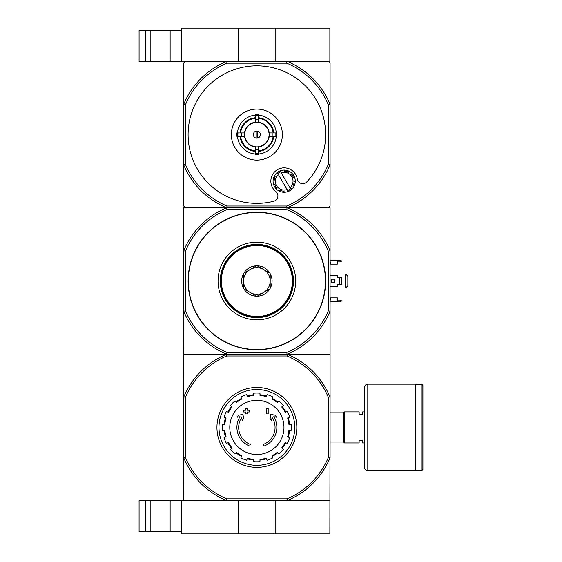<?xml version="1.0" encoding="UTF-8"?>
<svg xmlns="http://www.w3.org/2000/svg" width="562" height="562" viewBox="0 0 562 562"><rect width="100%" height="100%" fill="white"/><g stroke="black" fill="none" stroke-linecap="round" stroke-linejoin="round"><path stroke-width="0.84" d="M145.734 500.623L145.734 531.68L139.074 531.68L139.074 500.623L181.224 500.623L181.224 533.9L329.859 533.9L329.971 457.897A79.2 79.2 0 0 1 287.358 500.51L329.859 500.623M238.583 500.623L238.583 533.9M181.224 500.623L226.395 500.51A79.2 79.2 0 0 1 183.781 457.897L183.669 500.623M275.169 500.623L275.169 533.9M150.166 500.623L150.166 531.68L145.734 531.68M150.166 531.68L181.224 531.68M328.306 104.722L330.084 104.37L330.084 164.799L328.306 164.441L328.306 104.722A77.423 77.423 0 0 0 286.732 63.148L287.091 61.377A79.2 79.2 0 0 1 330.084 104.37L330.084 63.148L328.306 61.377L287.091 61.377L329.859 61.377L329.859 28.1L181.224 28.1L181.224 61.377L226.662 61.377L185.439 61.377L183.669 63.148L183.669 206.015L185.439 207.792L226.662 207.792L227.013 209.57L286.732 209.57A77.423 77.423 0 0 1 328.306 251.137L330.084 250.785L330.084 457.63M275.169 61.377L275.169 28.1M238.583 61.377L238.583 28.1M139.074 30.32L139.074 61.377L145.734 61.377L145.734 30.32L139.074 30.32M181.224 30.32L145.734 30.32M150.166 30.32L150.166 61.377L145.734 61.377M150.166 61.377L181.224 61.377M249.732 446.059A19.965 19.965 0 0 1 240.016 416.716L237.241 417.208L238.717 415.149L242.925 414.405L243.648 418.542L242.208 420.566L241.653 417.447A18.188 18.188 0 0 0 250.308 444.38L249.732 446.059L250.308 444.38M264.021 446.059L263.438 444.38L264.021 446.059A19.965 19.965 0 0 0 273.736 416.716L276.504 417.208L275.036 415.149L270.828 414.405L270.097 418.542L271.544 420.566L272.092 417.447A18.188 18.188 0 0 1 263.438 444.38M268.186 413.885L266.416 413.885L266.416 408.335L268.186 408.335L268.186 413.885M247.336 413.885L245.559 413.885L245.559 411.995L243.676 411.995L243.676 410.225L245.559 410.225L245.559 408.335L247.336 408.335L247.336 410.225L249.219 410.225L249.219 411.995L247.336 411.995L247.336 413.885M287.02 355.985L287.358 354.32A79.2 79.2 0 0 1 329.971 396.934L328.306 397.271A77.535 77.535 0 0 0 287.02 355.985L226.732 355.985A77.535 77.535 0 0 0 185.439 397.271L185.439 457.559A77.535 77.535 0 0 0 226.732 498.852L226.395 500.51M328.306 397.271L328.306 457.559A77.535 77.535 0 0 1 287.02 498.852L226.732 498.852M287.091 500.623L226.662 500.623M287.358 500.51L287.02 498.852M328.306 251.137L328.306 310.863A77.423 77.423 0 0 1 286.732 352.43L227.013 352.43A77.423 77.423 0 0 1 185.439 310.863L183.669 311.215L183.781 396.934A79.2 79.2 0 0 1 226.395 354.32L226.662 354.208A79.2 79.2 0 0 1 183.669 311.215L183.669 207.792L226.662 207.792A79.2 79.2 0 0 1 183.669 164.799L185.439 164.441L185.439 104.722A77.423 77.423 0 0 1 227.013 63.148L286.732 63.148M226.395 354.32L226.732 355.985M328.306 310.863L330.084 311.215A79.2 79.2 0 0 1 287.091 354.208L287.358 354.32M183.669 354.208L287.091 354.208L226.662 354.208L227.013 352.43M183.669 397.201L183.669 457.63M328.306 457.559L329.971 457.897M185.439 397.271L183.781 396.934M183.781 457.897L185.439 457.559M218.983 427.415A37.893 37.893 0 0 1 275.823 394.601A37.893 37.893 0 0 1 275.823 460.229A37.893 37.893 0 0 1 218.983 427.415M216.946 427.415A39.93 39.93 0 0 1 276.841 392.831A39.93 39.93 0 0 1 276.841 461.999A39.93 39.93 0 0 1 216.946 427.415M256.876 400.32A27.095 27.095 0 0 1 283.972 427.415A27.095 27.095 0 0 1 256.876 454.51A27.095 27.095 0 0 1 229.781 427.415A27.095 27.095 0 0 1 256.876 400.32M259.981 461.662L259.981 459.435A32.167 32.167 0 0 0 266.255 458.185L267.112 460.243A34.387 34.387 0 0 0 272.851 457.868L271.994 455.81A32.167 32.167 0 0 0 277.319 452.248L278.892 453.829A34.387 34.387 0 0 0 283.283 449.431L281.71 447.858A32.167 32.167 0 0 0 285.264 442.54L287.322 443.39A34.387 34.387 0 0 0 289.704 437.65L287.646 436.8A32.167 32.167 0 0 0 288.889 430.52L291.123 430.52A34.387 34.387 0 0 0 291.123 424.31L288.889 424.31A32.167 32.167 0 0 0 287.646 418.03L289.704 417.18A34.387 34.387 0 0 0 287.322 411.44L285.264 412.297A32.167 32.167 0 0 0 281.71 406.972L283.283 405.399A34.387 34.387 0 0 0 278.892 401.008L277.319 402.582A32.167 32.167 0 0 0 271.994 399.027L272.851 396.969A34.387 34.387 0 0 0 267.112 394.587L266.255 396.646A32.167 32.167 0 0 0 259.981 395.402L259.981 393.168A34.387 34.387 0 0 0 253.771 393.168L253.771 395.402A32.167 32.167 0 0 0 247.491 396.646L246.641 394.587A34.387 34.387 0 0 0 240.901 396.969L241.751 399.027A32.167 32.167 0 0 0 236.433 402.582L234.853 401.008A34.387 34.387 0 0 0 230.462 405.399L232.036 406.972A32.167 32.167 0 0 0 228.481 412.297L226.423 411.44A34.387 34.387 0 0 0 224.048 417.18L226.107 418.03A32.167 32.167 0 0 0 224.856 424.31L222.629 424.31A34.387 34.387 0 0 0 222.629 430.52L224.856 430.52A32.167 32.167 0 0 0 226.107 436.8L224.048 437.65A34.387 34.387 0 0 0 226.423 443.39L228.481 442.54A32.167 32.167 0 0 0 232.036 447.858L230.462 449.431A34.387 34.387 0 0 0 234.853 453.829L236.433 452.248A32.167 32.167 0 0 0 241.751 455.81L240.901 457.868A34.387 34.387 0 0 0 246.641 460.243L247.491 458.185A32.167 32.167 0 0 0 253.771 459.435L253.771 461.662A34.387 34.387 0 0 0 259.981 461.662M224.189 424.31A32.835 32.835 0 0 1 225.488 417.777M227.863 412.037A32.835 32.835 0 0 1 231.565 406.502M235.956 402.111A32.835 32.835 0 0 1 241.498 398.409M247.238 396.027A32.835 32.835 0 0 1 253.771 394.728M259.981 394.728A32.835 32.835 0 0 1 266.514 396.027M272.254 398.409A32.835 32.835 0 0 1 277.79 402.111M282.18 406.502A32.835 32.835 0 0 1 285.882 412.037M288.264 417.777A32.835 32.835 0 0 1 289.563 424.31M289.563 430.52A32.835 32.835 0 0 1 288.264 437.053M285.882 442.793A32.835 32.835 0 0 1 282.18 448.328M277.79 452.726A32.835 32.835 0 0 1 272.254 456.421M266.514 458.803A32.835 32.835 0 0 1 259.981 460.102M253.771 460.102A32.835 32.835 0 0 1 247.238 458.803M241.498 456.421A32.835 32.835 0 0 1 235.956 452.726M231.565 448.328A32.835 32.835 0 0 1 227.863 442.793M225.488 437.053A32.835 32.835 0 0 1 224.189 430.52M364.471 442.947L362.694 442.947L362.694 440.615L359.146 440.615L359.146 442.947L344.499 442.947L344.499 411.89L359.146 411.89L359.146 414.215L362.694 414.215L362.694 411.89L364.471 411.89M330.084 412.824L343.614 412.824L343.614 442.013L344.499 442.898M344.499 411.932L343.614 412.824M422.926 385.377L422.926 469.453L422.034 470.345L422.034 384.492L422.926 385.377M415.824 384.492L422.034 384.492M415.824 384.155L415.824 470.675L367.794 470.675C365.778 470.478 364.668 469.368 364.471 467.345L364.471 387.485C364.668 385.462 365.778 384.352 367.794 384.155L415.824 384.155M185.439 310.863L185.439 251.137L183.669 250.785A79.2 79.2 0 0 1 226.662 207.792L330.084 207.792L330.084 250.785A79.2 79.2 0 0 0 287.091 207.792L226.662 207.792L227.013 206.015A77.423 77.423 0 0 1 185.439 164.441M256.876 212.232A68.768 68.768 0 0 1 316.434 315.387A68.768 68.768 0 0 1 197.318 315.387A68.768 68.768 0 0 1 256.876 212.232M185.439 251.137A77.423 77.423 0 0 1 227.013 209.57M286.732 209.57L287.091 207.792L328.306 207.792L330.084 206.015L330.084 164.799A79.2 79.2 0 0 1 287.091 207.792L286.732 206.015L227.013 206.015M330.084 354.208L287.091 354.208L286.732 352.43M256.876 244.393A36.607 36.607 0 0 1 288.573 299.3A36.607 36.607 0 0 1 225.172 299.3A36.607 36.607 0 0 1 256.876 244.393M256.876 242.18A38.82 38.82 0 0 1 290.498 300.41A38.82 38.82 0 0 1 223.255 300.41A38.82 38.82 0 0 1 256.876 242.18M330.084 300.08L330.526 300.08L330.526 297.86L337.404 297.86L337.404 301.85L330.084 301.85M330.084 260.15L337.404 260.15L337.404 264.14L330.526 264.14L330.526 261.92L330.084 261.92M330.084 286.325L337.404 286.325L337.404 284.99A0.443 0.443 0 0 1 337.846 284.548L341.844 284.548L341.844 277.452L337.846 277.452A0.443 0.443 0 0 1 337.404 277.01L337.404 275.675L330.084 275.675M345.609 274.01L347.829 276.23L347.829 285.77L345.609 287.99L345.609 274.01L330.084 274.01M330.084 287.99L345.609 287.99M337.404 300.08L339.624 300.08L341.844 300.965L339.624 301.85L337.404 301.85M337.404 261.92L339.624 261.92L341.844 261.035L339.624 260.15L337.404 260.15M332.964 279.166A1.834 1.834 0 0 1 334.552 281.913A1.834 1.834 0 0 1 331.383 281.913A1.834 1.834 0 0 1 332.964 279.166M339.624 277.452L339.624 284.548M256.567 265.805L257.178 265.805A15.195 15.195 0 0 1 269.879 273.139L270.189 273.666A15.195 15.195 0 0 1 270.189 288.334L269.879 288.861A15.195 15.195 0 0 1 257.178 296.195L256.567 296.195A15.195 15.195 0 0 1 243.873 288.861L243.564 288.334A15.195 15.195 0 0 1 243.564 273.666L243.873 273.139A15.195 15.195 0 0 1 256.567 265.805L243.873 273.139M221.379 281A35.497 35.497 0 0 0 274.621 311.741A35.497 35.497 0 0 0 274.621 250.259A35.497 35.497 0 0 0 221.379 281M243.564 273.666L243.564 288.334M269.879 273.139L257.178 265.805M270.189 288.334L270.189 273.666M257.178 296.195L269.879 288.861M243.873 288.861L256.567 296.195M243.564 281A13.312 13.312 0 0 0 263.529 292.528A13.312 13.312 0 0 0 263.529 269.472A13.312 13.312 0 0 0 243.564 281M293.034 281A36.158 36.158 0 0 0 238.794 249.683A36.158 36.158 0 0 0 238.794 312.317A36.158 36.158 0 0 0 293.034 281M257.544 138.069L257.544 131.101M253.329 134.585A3.548 3.548 0 0 1 258.646 131.508A3.548 3.548 0 0 1 258.646 137.655A3.548 3.548 0 0 1 253.329 134.585M273.132 132.92L268.959 132.92A12.202 12.202 0 0 0 258.541 122.495L258.541 118.329A16.34 16.34 0 0 1 273.132 132.92L273.729 132.92A16.937 16.937 0 0 0 258.541 117.732L258.541 118.329M244.786 132.92L240.62 132.92A16.34 16.34 0 0 1 255.211 118.329L255.211 122.495A12.202 12.202 0 0 0 244.786 132.92L236.869 132.92A20.077 20.077 0 0 0 236.869 136.25L237.958 136.25A18.989 18.989 0 0 1 237.958 132.92M240.62 136.25L244.786 136.25A12.202 12.202 0 0 0 255.211 146.675L255.211 150.841A16.34 16.34 0 0 1 240.62 136.25L240.023 136.25A16.937 16.937 0 0 0 255.211 151.438L255.211 150.841M258.541 150.841L258.541 146.675A12.202 12.202 0 0 0 268.959 136.25L273.132 136.25A16.34 16.34 0 0 1 258.541 150.841L258.541 151.438A16.937 16.937 0 0 0 273.729 136.25L273.132 136.25M241.653 132.92A15.315 15.315 0 0 0 241.653 136.25L237.958 136.25M255.211 115.154A19.501 19.501 0 0 0 237.445 132.92L240.62 132.92M258.541 115.667L258.541 119.362A15.315 15.315 0 0 0 255.211 119.362L255.211 115.667A18.989 18.989 0 0 1 258.541 115.667L258.541 114.578A20.077 20.077 0 0 0 255.211 114.578L255.211 115.667M240.023 132.92A16.937 16.937 0 0 1 255.211 117.732L255.211 118.329M275.794 136.25L272.099 136.25A15.315 15.315 0 0 0 272.099 132.92L275.794 132.92A18.989 18.989 0 0 1 275.794 136.25L276.883 136.25A20.077 20.077 0 0 0 276.883 132.92L275.794 132.92M258.541 153.503L258.541 154.592A20.077 20.077 0 0 1 255.211 154.592L255.211 149.808A15.315 15.315 0 0 0 258.541 149.808L258.541 153.503A18.989 18.989 0 0 1 255.211 153.503M276.307 132.92A19.501 19.501 0 0 0 258.541 115.154M258.541 154.016A19.501 19.501 0 0 0 276.307 136.25M237.445 136.25A19.501 19.501 0 0 0 255.211 154.016M282.384 134.585A25.515 25.515 0 0 0 256.876 109.07A25.515 25.515 0 0 0 231.361 134.585A25.515 25.515 0 0 0 256.876 160.093A25.515 25.515 0 0 0 282.384 134.585M255.211 151.136A16.635 16.635 0 0 1 240.318 136.25M273.427 136.25A16.635 16.635 0 0 1 258.541 151.136M258.541 118.027A16.635 16.635 0 0 1 273.427 132.92M240.318 132.92A16.635 16.635 0 0 1 255.211 118.027M280.916 171.733L280.319 170.764L280.916 171.733A9.983 9.983 0 0 0 280.621 171.839L281.19 172.808L280.621 171.839A9.983 9.983 0 0 0 277.747 173.518L278.323 174.494L277.747 173.518A9.983 9.983 0 0 0 277.143 174.072L276.546 173.103A11.092 11.092 0 0 0 274.087 176.531L275.19 176.791A9.983 9.983 0 0 0 274.179 181.112L273.076 180.852A11.092 11.092 0 0 0 273.757 185.017L274.72 184.413A9.983 9.983 0 0 0 277.059 188.186L276.097 188.783A11.092 11.092 0 0 0 279.525 191.249L279.778 190.139A9.983 9.983 0 0 0 284.098 191.15L283.838 192.26A11.092 11.092 0 0 0 288.004 191.579L287.407 190.609A9.983 9.983 0 0 0 287.702 190.504L287.133 189.535A8.873 8.873 0 0 1 278.323 174.494L287.702 190.504A9.983 9.983 0 0 0 290.575 188.825L289.999 187.849L290.575 188.825A9.983 9.983 0 0 0 291.179 188.27L291.776 189.239A11.092 11.092 0 0 0 280.319 170.764A11.092 11.092 0 0 0 276.546 173.103L277.143 174.072M275.19 176.791L274.087 176.531A11.092 11.092 0 0 0 273.076 180.852L274.179 181.112M287.407 190.609L288.004 191.579A11.092 11.092 0 0 0 291.776 189.239L291.179 188.27M279.778 190.139L279.525 191.249A11.092 11.092 0 0 0 283.838 192.26L284.098 191.15M274.72 184.413L273.757 185.017A11.092 11.092 0 0 0 276.097 188.783L277.059 188.186M306.789 181.891A68.768 68.768 0 0 0 285.117 71.88A68.768 68.768 0 0 0 188.368 128.55A68.768 68.768 0 0 0 273.722 201.259A5.543 5.543 0 0 0 275.837 191.558A13.312 13.312 0 0 1 277.431 169.689A13.312 13.312 0 0 1 297.291 178.99A5.543 5.543 0 0 0 306.789 181.891M328.306 164.441A77.423 77.423 0 0 1 286.732 206.015M287.091 61.377L226.662 61.377L227.013 63.148M185.439 104.722L183.669 104.37A79.2 79.2 0 0 1 226.662 61.377M281.19 172.808A8.873 8.873 0 0 1 289.999 187.849L281.19 172.808M293.132 185.551L294.235 185.811L293.132 185.551A9.983 9.983 0 0 0 294.144 181.231L295.247 181.491L294.144 181.231M293.603 177.929L294.565 177.325L293.603 177.929A9.983 9.983 0 0 0 291.264 174.157L292.226 173.56L291.264 174.157M288.545 172.204L288.798 171.094L288.545 172.204A9.983 9.983 0 0 0 284.224 171.185L284.484 170.082L284.224 171.185M256.209 131.101L256.209 138.069M170.131 500.623L170.131 531.68M170.131 30.32L170.131 61.377M367.794 384.155L367.794 470.675M256.876 212.45A68.55 68.55 0 0 1 316.237 315.275A68.55 68.55 0 0 1 197.508 315.275A68.55 68.55 0 0 1 256.876 212.45M337.846 261.92L337.846 260.15M337.846 301.85L337.846 300.08M255.211 122.397A12.301 12.301 0 0 1 258.541 122.397M244.688 136.25A12.301 12.301 0 0 1 244.688 132.92M258.541 146.773A12.301 12.301 0 0 1 255.211 146.773M269.065 132.92A12.301 12.301 0 0 1 269.065 136.25M255.211 146.97A12.497 12.497 0 0 1 244.484 136.25M269.261 136.25A12.497 12.497 0 0 1 258.541 146.97M258.541 122.2A12.497 12.497 0 0 1 269.261 132.92M244.484 132.92A12.497 12.497 0 0 1 255.211 122.2M258.541 153.812A19.305 19.305 0 0 1 255.211 153.812M276.104 132.92A19.305 19.305 0 0 1 276.104 136.25M255.211 115.35A19.305 19.305 0 0 1 258.541 115.35M237.642 136.25A19.305 19.305 0 0 1 237.642 132.92M330.084 442.013L343.614 442.013M415.824 470.345L422.034 470.345"/></g></svg>
